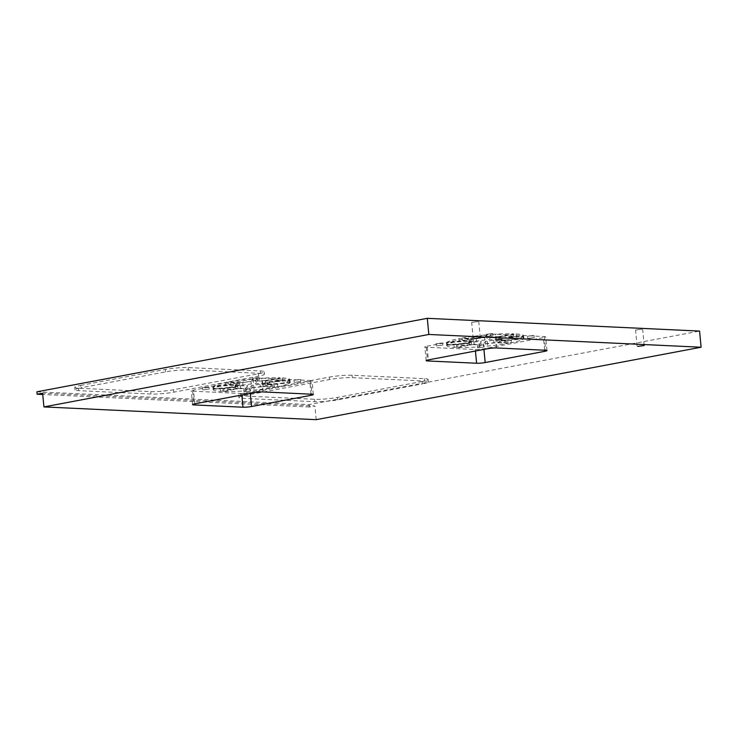 <?xml version="1.0" encoding="UTF-8"?>
<svg xmlns="http://www.w3.org/2000/svg" width="738" height="738" viewBox="0 0 738 738"><rect width="100%" height="100%" fill="white"/><g stroke="black" fill="none" stroke-linecap="round" stroke-linejoin="round"><path stroke-width="0.55" stroke-dasharray="3.69 2.77" d="M477.975 321.528L471.674 322.386L477.975 321.528M36.9 391.804L309.176 404.572L699.578 331.085M516.083 333.927A38.754 4.428 -5.4 0 1 523.62 335.818A38.754 4.428 -5.4 0 1 523.593 336.067L501.286 337.893A16.319 1.863 174.6 0 0 498.777 337.183L516.083 333.927L516.314 336.344A38.754 4.428 174.6 0 1 523.851 338.235L523.62 335.818M462.126 338.022A38.754 4.428 -5.4 0 1 486.748 334.858L484.58 337.635A16.319 1.863 174.6 0 0 476.37 338.687L462.126 338.022L462.357 340.439A38.754 4.428 174.6 0 1 486.979 337.275L486.748 334.858M454.008 345.006A38.754 4.428 -5.4 0 1 446.462 343.105A38.754 4.428 -5.4 0 1 446.499 342.866L468.805 341.03A16.319 1.863 174.6 0 0 471.305 341.749L454.008 345.006L454.239 347.423A38.754 4.428 174.6 0 1 446.693 345.532L446.462 343.105M274.342 384.876A38.754 4.428 -5.4 0 1 249.73 388.04L251.898 385.264A16.319 1.863 174.6 0 0 260.108 384.203L274.342 384.876L274.573 387.293A38.754 4.428 174.6 0 1 249.961 390.457L249.73 388.04M282.469 377.893A38.754 4.428 -5.4 0 1 290.006 379.784A38.754 4.428 -5.4 0 1 289.969 380.033L267.673 381.86A16.319 1.863 174.6 0 0 265.163 381.149L282.469 377.893L282.7 380.31A38.754 4.428 174.6 0 1 290.237 382.21L290.006 379.784M228.512 381.989A38.754 4.428 -5.4 0 1 253.134 378.825L250.966 381.601A16.319 1.863 174.6 0 0 242.756 382.653L228.512 381.989L228.743 384.406A38.754 4.428 174.6 0 1 253.365 381.251L253.134 378.825M220.394 388.972A38.754 4.428 -5.4 0 1 212.848 387.081A38.754 4.428 -5.4 0 1 212.885 386.832L235.191 384.996A16.319 1.863 174.6 0 0 237.691 385.716L220.394 388.972L220.616 391.389A38.754 4.428 174.6 0 1 213.079 389.498L212.848 387.081M507.956 340.91A38.754 4.428 -5.4 0 1 483.344 344.065L485.512 341.297A16.319 1.863 174.6 0 0 493.722 340.236L507.956 340.91L508.187 343.327A38.754 4.428 174.6 0 1 483.575 346.491L483.344 344.065M641.848 329.213L635.556 330.061L641.848 329.213M80.7 385.384L165.367 369.443A16.319 1.863 -5.4 0 1 188.236 367.57L260.496 370.956A16.319 1.863 -5.4 0 1 264.195 371.786A16.319 1.863 -5.4 0 1 258.282 373.797L173.614 389.738A16.319 1.863 -5.4 0 1 150.746 391.61L78.486 388.225A16.319 1.863 -5.4 0 1 74.787 387.404A16.319 1.863 -5.4 0 1 80.7 385.384L80.931 387.801A16.319 1.863 174.6 0 0 75.008 389.821A16.319 1.863 174.6 0 0 78.717 390.651L150.976 394.037A16.319 1.863 174.6 0 0 173.836 392.155L258.503 376.223A16.319 1.863 174.6 0 0 264.425 374.203A16.319 1.863 174.6 0 0 260.726 373.382L188.467 369.987A16.319 1.863 174.6 0 0 165.598 371.869L80.931 387.801M422.154 381.481L337.487 397.413A16.319 1.863 -5.4 0 1 314.628 399.295L242.359 395.909A16.319 1.863 -5.4 0 1 238.66 395.079A16.319 1.863 -5.4 0 1 244.582 393.059L329.249 377.127A16.319 1.863 -5.4 0 1 352.118 375.255L424.378 378.64A16.319 1.863 -5.4 0 1 428.077 379.461A16.319 1.863 -5.4 0 1 422.154 381.481L422.385 383.908A16.319 1.863 174.6 0 0 428.308 381.887A16.319 1.863 174.6 0 0 424.608 381.057L352.34 377.671A16.319 1.863 174.6 0 0 329.48 379.544L244.813 395.485A16.319 1.863 174.6 0 0 238.891 397.505A16.319 1.863 174.6 0 0 242.59 398.326L314.849 401.712A16.319 1.863 174.6 0 0 337.718 399.839L422.385 383.908M486.979 334.249L492.735 333.465L486.979 334.249M436.804 343.687L442.56 342.912L436.804 343.687M478.095 345.624L483.851 344.849L478.095 345.624M528.27 336.177L534.026 335.403L528.27 336.177M294.656 380.153L300.412 379.369L294.656 380.153M244.481 389.59L250.237 388.815L244.481 389.59M203.19 387.662L208.946 386.878L203.19 387.662M253.365 378.216L259.121 377.432L253.365 378.216M239.619 383.243A16.319 1.863 174.6 0 0 235.588 384.498L213.282 386.325A38.754 4.428 -5.4 0 1 225.376 382.579L239.619 383.243L239.85 385.67A16.319 1.863 -5.4 0 0 235.809 386.915L235.588 384.498M262.58 381.029A16.319 1.863 174.6 0 0 255.007 381.269L257.175 378.493A38.754 4.428 -5.4 0 1 279.886 377.773L262.58 381.029L262.811 383.446A16.319 1.863 -5.4 0 0 255.237 383.695L255.007 381.269M263.245 383.622A16.319 1.863 174.6 0 0 267.276 382.367L289.582 380.54A38.754 4.428 -5.4 0 1 277.479 384.286L263.245 383.622L263.466 386.039A16.319 1.863 -5.4 0 0 267.507 384.784L267.276 382.367M240.274 385.836A16.319 1.863 174.6 0 0 247.848 385.596L245.689 388.373A38.754 4.428 -5.4 0 1 222.968 389.092L240.274 385.836L240.505 388.253A16.319 1.863 -5.4 0 0 248.079 388.013L247.848 385.596M473.233 339.277A16.319 1.863 174.6 0 0 469.202 340.532L446.896 342.358A38.754 4.428 -5.4 0 1 458.99 338.613L473.233 339.277L473.464 341.703A16.319 1.863 -5.4 0 0 469.423 342.949L469.202 340.532M496.194 337.063A16.319 1.863 174.6 0 0 488.621 337.303L490.788 334.526A38.754 4.428 -5.4 0 1 513.5 333.807L496.194 337.063L496.425 339.48A16.319 1.863 -5.4 0 0 488.851 339.72L488.621 337.303M496.858 339.646A16.319 1.863 174.6 0 0 500.89 338.401L523.196 336.565A38.754 4.428 -5.4 0 1 511.093 340.319L496.858 339.646L497.08 342.072A16.319 1.863 -5.4 0 0 501.12 340.818L500.89 338.401M473.888 341.869A16.319 1.863 174.6 0 0 481.462 341.62L479.303 344.397A38.754 4.428 -5.4 0 1 456.582 345.126L473.888 341.869L474.119 344.286A16.319 1.863 -5.4 0 0 481.693 344.046L481.462 341.62M309.176 404.572L309.397 406.989L314.886 405.955L42.62 393.197M309.397 406.989L42.739 394.489M316.187 419.673L314.886 405.955M501.286 337.893L501.508 340.319L523.814 338.484L523.593 336.067M501.508 340.319A16.319 1.863 -5.4 0 0 499.008 339.6L498.777 337.183M427.099 346.159L486.674 334.951A6.116 0.701 -5.4 0 1 495.253 334.24L544.284 336.537A6.116 0.701 -5.4 0 1 545.668 336.851A6.116 0.701 -5.4 0 1 543.454 337.607L483.87 348.825A6.116 0.701 -5.4 0 1 475.3 349.526L426.26 347.229A6.116 0.701 -5.4 0 1 424.876 346.915A6.116 0.701 -5.4 0 1 427.099 346.159L428.391 359.876M474.119 344.286L456.813 347.543A38.754 4.428 174.6 0 0 479.525 346.823L481.693 344.046M497.08 342.072L511.323 342.736A38.754 4.428 174.6 0 0 523.426 338.991L501.12 340.818M496.425 339.48L513.731 336.224A38.754 4.428 174.6 0 0 491.019 336.943L488.851 339.72M473.464 341.703L459.221 341.03A38.754 4.428 174.6 0 0 447.117 344.784L469.423 342.949M492.218 335.725L486.462 336.5L492.218 335.725M442.053 345.163L436.296 345.947L442.053 345.163M483.344 347.1L477.587 347.884L483.344 347.1M533.519 337.653L527.753 338.438L533.519 337.653M454.239 347.423L471.536 344.166A16.319 1.863 -5.4 0 1 469.036 343.456L446.73 345.283A38.754 4.428 174.6 0 0 446.693 345.532M462.357 340.439L476.6 341.113A16.319 1.863 -5.4 0 1 484.811 340.052L486.979 337.275M499.008 339.6L516.314 336.344M508.187 343.327L493.943 342.663A16.319 1.863 -5.4 0 1 485.733 343.714L483.575 346.491M479.303 344.397L479.525 346.823M456.813 347.543L456.582 345.126M523.196 336.565L523.426 338.991M511.323 342.736L511.093 340.319M490.788 334.526L491.019 336.943M513.731 336.224L513.5 333.807M446.896 342.358L447.117 344.784M459.221 341.03L458.99 338.613M471.536 344.166L471.305 341.749M468.805 341.03L469.036 343.456M446.73 345.283L446.499 342.866M476.6 341.113L476.37 338.687M484.58 337.635L484.811 340.052M493.943 342.663L493.722 340.236M485.512 341.297L485.733 343.714M251.898 385.264L252.119 387.681L249.961 390.457M252.119 387.681A16.319 1.863 -5.4 0 0 260.329 386.629L260.108 384.203M241.686 393.492L192.646 391.195A6.116 0.701 -5.4 0 1 191.262 390.891A6.116 0.701 -5.4 0 1 193.485 390.125L253.06 378.917A6.116 0.701 -5.4 0 1 261.639 378.216L310.67 380.513A6.116 0.701 -5.4 0 1 312.054 380.817A6.116 0.701 -5.4 0 1 309.84 381.574L250.256 392.791A6.116 0.701 -5.4 0 1 241.686 393.492L241.824 394.987M240.505 388.253L223.199 391.509A38.754 4.428 174.6 0 0 245.911 390.789L248.079 388.013M263.466 386.039L277.709 386.703A38.754 4.428 174.6 0 0 289.813 382.957L267.507 384.784M262.811 383.446L280.117 380.19A38.754 4.428 174.6 0 0 257.405 380.919L255.237 383.695M239.85 385.67L225.607 384.996A38.754 4.428 174.6 0 0 213.503 388.751L235.809 386.915M299.896 381.629L294.139 382.404L299.896 381.629M249.73 391.066L243.974 391.85L249.73 391.066M208.439 389.138L202.673 389.913L208.439 389.138M258.604 379.692L252.848 380.467L258.604 379.692M220.616 391.389L237.922 388.133A16.319 1.863 -5.4 0 1 235.422 387.422L213.116 389.249A38.754 4.428 174.6 0 0 213.079 389.498M228.743 384.406L242.986 385.079A16.319 1.863 -5.4 0 1 251.197 384.028L253.365 381.251M282.7 380.31L265.394 383.575A16.319 1.863 -5.4 0 1 267.894 384.286L290.2 382.45A38.754 4.428 174.6 0 0 290.237 382.21M260.329 386.629L274.573 387.293M245.689 388.373L245.911 390.789M223.199 391.509L222.968 389.092M289.582 380.54L289.813 382.957M277.709 386.703L277.479 384.286M257.175 378.493L257.405 380.919M280.117 380.19L279.886 377.773M213.282 386.325L213.503 388.751M225.607 384.996L225.376 382.579M237.922 388.133L237.691 385.716M235.191 384.996L235.422 387.422M213.116 389.249L212.885 386.832M242.986 385.079L242.756 382.653M250.966 381.601L251.197 384.028M265.394 383.575L265.163 381.149M267.673 381.86L267.894 384.286M290.2 382.45L289.969 380.033M486.674 334.951L487.975 348.659M426.26 347.229L427.477 360.07M475.438 351.02L475.3 349.526M483.87 348.825L483.925 349.425M544.644 350.218L543.454 337.607M544.284 336.537L545.585 350.255M496.545 347.958L495.253 334.24M192.646 391.195L193.863 404.037M250.256 392.791L250.311 393.391M311.03 394.184L309.84 381.574M310.67 380.513L311.962 394.23M262.931 391.924L261.639 378.216M253.06 378.917L254.361 392.634M194.777 403.843L193.485 390.125M165.367 369.443L165.598 371.869M78.486 388.225L78.717 390.651M150.976 394.037L150.746 391.61M173.614 389.738L173.836 392.155M258.503 376.223L258.282 373.797M260.496 370.956L260.726 373.382M188.467 369.987L188.236 367.57M337.487 397.413L337.718 399.839M424.378 378.64L424.608 381.057M352.34 377.671L352.118 375.255M329.249 377.127L329.48 379.544M244.813 395.485L244.582 393.059M242.359 395.909L242.59 398.326M314.849 401.712L314.628 399.295M480.309 337.847L478.777 321.713M473.196 338.521L471.674 322.386M426.167 360.633L424.876 346.915M546.969 350.568L545.668 336.851M486.462 336.5L486.231 334.083M492.966 335.891L492.735 333.465M436.296 345.947L436.066 343.521M442.791 345.329L442.56 342.912M477.587 347.884L477.357 345.458M484.082 347.266L483.851 344.849M527.753 338.438L527.532 336.021M534.257 337.82L534.026 335.403M313.355 394.535L312.054 380.817M192.553 404.599L191.262 390.891M294.139 382.404L293.918 379.987M300.643 381.795L300.412 379.369M243.974 391.85L243.743 389.424M250.468 391.232L250.237 388.815M202.673 389.913L202.452 387.496M209.177 389.295L208.946 386.878M252.848 380.467L252.617 378.05M259.352 379.858L259.121 377.432M644.182 345.532L642.66 329.397M637.078 346.205L635.556 330.061M75.008 389.821L74.787 387.404M264.425 374.203L264.195 371.786M428.308 381.887L428.077 379.461M238.891 397.505L238.66 395.079"/><path stroke-width="1.11" d="M427.302 318.327L699.578 331.085L701.1 347.229L316.187 419.673L43.911 406.915L42.62 393.197L37.131 394.23L36.9 391.804L427.302 318.327L428.824 334.462L43.911 406.915M701.1 347.229L428.824 334.462M637.89 346.38L644.182 345.532L637.89 346.38M544.745 351.325L485.17 362.543A6.116 0.701 174.6 0 1 476.591 363.244L427.56 360.947A6.116 0.701 174.6 0 1 426.167 360.633A6.116 0.701 174.6 0 1 428.391 359.876L487.975 348.659A6.116 0.701 174.6 0 1 496.545 347.958L545.585 350.255A6.116 0.701 174.6 0 1 546.969 350.568A6.116 0.701 174.6 0 1 544.745 351.325L544.644 350.218M262.931 391.924L311.962 394.23A6.116 0.701 174.6 0 1 313.355 394.535A6.116 0.701 174.6 0 1 311.132 395.291L251.557 406.509A6.116 0.701 174.6 0 1 242.977 407.21L193.946 404.913A6.116 0.701 174.6 0 1 192.553 404.599A6.116 0.701 174.6 0 1 194.777 403.843L254.361 392.634A6.116 0.701 174.6 0 1 262.931 391.924M474.008 338.705L480.309 337.847L474.008 338.705M42.739 394.489L37.131 394.23M427.477 360.07L427.56 360.947M476.591 363.244L475.438 351.02M483.925 349.425L485.17 362.543M242.977 407.21L241.824 394.987M193.863 404.037L193.946 404.913M250.311 393.391L251.557 406.509M311.132 395.291L311.03 394.184"/></g></svg>
